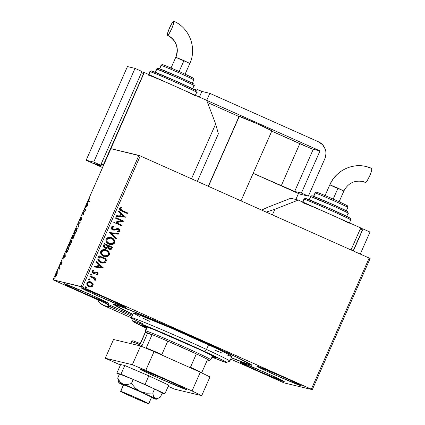 <?xml version="1.0" encoding="UTF-8"?>
<svg xmlns="http://www.w3.org/2000/svg" width="425" height="425" viewBox="0 0 425 425"><rect width="100%" height="100%" fill="white"/><g stroke="black" fill="none" stroke-linecap="round" stroke-linejoin="round"><path stroke-width="0.64" d="M250.883 365.16L250.516 364.193L250.883 365.16L251.754 365.096L249.964 363.864L238.802 358.137L193.843 337.408L142.343 315.111L123.93 307.647L114.463 304.311A75.538 2.088 23.8 0 1 187.744 334.693A75.538 2.088 23.8 0 1 251.786 365.149A75.538 2.088 23.8 0 1 250.883 365.16A75.538 2.088 23.8 0 1 231.28 357.77L250.883 365.16M283.98 381.682L280.091 379.424L265.614 372.746L240.051 362.089A24.326 0.669 23.8 0 1 263.957 372.008A24.326 0.669 23.8 0 1 284.272 381.703A24.326 0.669 23.8 0 1 283.98 381.682A24.326 0.669 23.8 0 1 260.079 371.763A24.326 0.669 23.8 0 1 239.758 362.068A24.326 0.669 23.8 0 1 240.051 362.089L243.939 364.347L258.421 371.025L283.98 381.682M125.295 307.376L121.407 305.118L106.93 298.44L81.366 287.783A24.326 0.669 23.8 0 1 105.272 297.702A24.326 0.669 23.8 0 1 125.588 307.397A24.326 0.669 23.8 0 1 125.295 307.376A24.326 0.669 23.8 0 1 101.394 297.457A24.326 0.669 23.8 0 1 81.074 287.762A24.326 0.669 23.8 0 1 81.366 287.783L85.255 290.047L99.737 296.719L125.295 307.376M108.258 303.301L104.369 301.038L89.887 294.366L64.329 283.703A24.326 0.669 23.8 0 1 88.23 293.627A24.326 0.669 23.8 0 1 108.55 303.317A24.326 0.669 23.8 0 1 108.258 303.301A24.326 0.669 23.8 0 1 84.352 293.377A24.326 0.669 23.8 0 1 64.037 283.688A24.326 0.669 23.8 0 1 64.329 283.703L68.218 285.967L82.694 292.644L108.258 303.301M301.022 385.762L297.133 383.499L282.652 376.826L257.093 366.164A24.326 0.669 23.8 0 1 280.994 376.088A24.326 0.669 23.8 0 1 301.314 385.778A24.326 0.669 23.8 0 1 301.022 385.762A24.326 0.669 23.8 0 1 277.116 375.838A24.326 0.669 23.8 0 1 256.801 366.148A24.326 0.669 23.8 0 1 257.093 366.164L260.982 368.427L275.458 375.1L301.022 385.762M110.564 237.378L111.717 237.788L109.427 237.246L107.142 237.846L105.905 239.833L106.16 241.405L106.861 242.537L109.74 244.386L112.907 244.391L114.229 243.493L114.782 242.425L114.777 240.996L114.198 239.753L111.658 237.761C113.985 238.744 114.957 240.417 114.575 242.787L114.649 242.803C115.037 240.438 114.065 238.76 111.733 237.777L110.596 237.389L106.123 239.057C105.708 241.427 106.664 243.111 108.991 244.099L110.165 244.502L114.649 242.803L110.144 244.497M369.171 258.039L311.328 389.183L82.423 287.082L140.266 155.933L369.171 258.039L370.138 258.506L312.295 389.651L370.138 258.506L369.171 258.039L140.266 155.933L82.423 287.082L312.295 389.651L284.272 382.946L312.295 389.651L311.328 389.183L369.171 258.039M90.127 281.679L92.793 283.512L91.237 282.094L89.202 281.584L87.444 282.168L86.737 284.059L87.523 285.589L88.666 286.461L90.089 286.933L91.832 286.763L92.894 285.897L93.187 284.548L92.719 283.491L92.948 285.632L92.793 283.512L90.966 281.961L90.153 281.685L86.902 282.917C86.567 284.633 87.242 285.855 88.926 286.583L91.301 286.912L93.022 285.648L91.301 286.912L89.696 286.854M90.158 275.814L89.877 276.447L94.212 278.619L94.998 280.617L95.482 279.809L94.924 278.694L95.795 279.087L96.071 278.455L90.158 275.814L96.071 278.455L90.158 275.814L89.877 276.447L93.851 278.338L94.998 280.617L95.412 280.229L94.924 278.694L95.795 279.087L96.071 278.455L95.721 279.055L95.997 278.433L90.153 275.83M96.608 272.813L95.264 273.137L96.831 272.882L97.357 273.849L96.379 274.375L96.725 274.97L98.154 273.992L97.591 272.542L96.082 272.032L94.153 272.813L93.399 272.733L92.73 271.904L92.963 271.293L93.792 270.953L93.404 270.348L92.422 270.767L91.938 271.602L92.358 272.813L93.643 273.541L96.225 272.792L96.964 272.951L97.399 273.7L96.379 274.375L96.725 274.97L98.101 274.13L96.65 274.954L98.101 274.13L97.081 272.239L96.645 272.09M98.17 257.651L97.808 259.367L98.536 260.95L100.034 262.193L102.367 263.064L104.322 262.995L105.405 262.416L107.1 259.356L99.009 255.744L98.17 257.651C97.5 259.967 98.35 261.598 100.73 262.549L101.995 262.985L105.405 262.416L107.1 259.356L99.009 255.744L98.17 257.651M104.385 243.557L103.482 246.091L104.704 247.94L106.489 248.397L107.748 247.78L108.662 249.061L109.948 249.555L111.196 249.342L111.966 248.322L112.476 247.164L104.385 243.557L103.663 245.193C103.296 246.564 103.774 247.547 105.108 248.152L107.748 247.78L109.661 249.502L111.966 248.322L112.476 247.164L104.385 243.557M109.252 232.523L116.142 238.861L116.445 238.175L111.185 233.447L118.203 234.191L118.506 233.506L109.204 232.624L116.142 238.861L116.445 238.175L111.185 233.447L118.203 234.191L118.506 233.506L109.252 232.523M115.558 218.227L121.577 220.915L113.746 222.328L121.842 225.935L122.118 225.308L116.083 222.615L123.925 221.207L115.834 217.6L115.558 218.227L121.577 220.915L113.746 222.328L121.842 225.935L122.118 225.308L116.083 222.615L123.925 221.207L115.834 217.6L115.558 218.227M122.203 210.508L120.535 209.371L120.631 208.5L121.768 207.804L121.29 207.203L119.669 208.335L119.59 209.312L120.121 210.136L127.309 213.536L127.59 212.909L122.129 210.487L127.59 212.909L122.203 210.508L120.503 208.702L121.768 207.804L121.29 207.203L119.669 208.335C119.542 209.775 120.264 210.699 121.848 211.097L127.309 213.536L127.59 212.909L127.24 213.504L127.511 212.888L122.203 210.508M125.688 217.218L118.756 210.981L118.453 211.666L120.673 213.663L119.659 215.964L116.694 215.65L116.392 216.336L125.688 217.218L118.756 210.981L118.453 211.666L120.673 213.663L119.659 215.964L116.694 215.65L116.392 216.336L125.688 217.218M118.06 228.586L118.586 228.762L117.21 228.533L113.937 229.458L112.838 229.224L112.179 228.586L112.067 227.662L113.055 229.314L112.115 227.534L112.965 226.939L114.027 226.854L112.189 227.556L114.102 226.87L113.921 226.174L111.339 227.232L111.217 227.635L111.509 228.852L113.151 230.079L114.793 230.106L117.433 229.266L118.517 229.5L119.037 230.594L118.538 231.131L117.481 231.322L117.757 232.039L118.942 231.837L119.829 231.067L119.914 230.249L119.202 229.133L117.385 228.523L113.486 229.442L112.386 228.799L112.11 227.816L112.54 227.157L114.102 226.87L113.921 226.174L112.104 226.445L111.339 227.232C111.079 228.48 111.557 229.383 112.763 229.936L113.188 230.09M105.188 249.571L106.356 249.969L104.051 249.438L101.766 250.038L100.528 252.025L100.783 253.597L101.485 254.729L104.364 256.578L107.53 256.583L108.853 255.685L109.406 254.612L109.4 253.188L108.821 251.945L106.282 249.948C108.609 250.931 109.581 252.609 109.198 254.973L109.273 254.995C109.661 252.625 108.688 250.952 106.356 249.969L105.219 249.576L100.746 251.249C100.332 253.619 101.288 255.298 103.615 256.291L104.789 256.695L109.273 254.995L104.768 256.689M103.349 267.867L96.417 261.63L96.114 262.315L98.334 264.313L97.32 266.618L94.355 266.305L94.052 266.99L103.349 267.867L96.417 261.63L96.114 262.315L98.334 264.313L97.32 266.618L94.355 266.305L94.052 266.99L103.302 267.973L94.052 266.98L103.349 267.867M91.391 274.003L90.668 274.422L91.263 275.172L92.087 274.773L91.428 274.013M89.261 278.837L88.533 279.257L89.133 280.006L89.957 279.608L89.298 278.848M85.781 286.721L85.058 287.141L85.781 287.916L86.482 287.358L85.818 286.726M88.82 200.871L88.698 201.232M59.203 268.536L58.836 270.045L59.824 267.84L58.857 267.607L58.581 268.239L59.203 268.536M54.023 280.282L132.483 315.281L53.056 279.815L110.898 148.665L138.922 155.375L81.079 286.519L53.056 279.815L82.423 287.082L81.079 286.519L138.922 155.375L140.266 155.933L110.898 148.665L53.056 279.815L54.023 280.282M230.701 359.093L282.928 382.388L230.701 359.093M57.279 273.254L57.285 272.611L56.977 272.648L55.93 274.226L55.085 276.542L55.096 277.127L55.409 277.084L57.279 273.254L57.205 272.558L55.686 274.752C55.059 276.324 54.883 277.132 55.165 277.18L56.69 274.991L57.279 273.254M61.768 263.473L62.002 262.214L60.748 263.824L61.519 261.858L60.467 264.488L61.774 262.847L61.094 264.658L61.768 263.473L62.045 262.214L60.786 263.888L61.519 261.858L60.509 264.52L61.614 262.974L61.094 264.658L61.768 263.473M66.868 249.443L66.029 251.722L66.13 252.737L67.32 251.504L69.036 247.855L67.708 247.536L66.868 249.443C65.955 251.643 65.705 252.737 66.13 252.737L67.58 251.037L69.036 247.855L67.708 247.536L66.868 249.443M73.084 235.349L71.883 239.009L72.797 237.798L72.702 238.616L73.185 238.228L74.412 235.663L73.084 235.349L74.375 235.753L73.084 235.349L71.883 239.009L72.797 237.798L72.739 238.632L74.412 235.663L73.084 235.349M77.95 224.315L78.073 227.364L78.248 224.442L80.437 222.004L77.95 224.315L78.248 224.448L80.437 222.004L77.95 224.315L78.073 227.364L78.375 226.674L78.248 224.442L77.95 224.315M84.256 210.019L85.239 210.258L82.45 214.12L83.773 214.439L84.049 213.807L83.061 213.568L85.802 209.844L84.532 209.392L84.256 210.019L85.239 210.258L82.45 214.12L83.773 214.439L84.049 213.807L83.061 213.568L85.861 209.706L84.532 209.392L84.256 210.019M88.639 201.195L89.377 198.703L88.543 200.212C88.06 201.482 87.996 202.018 88.347 201.822L89.245 202.034L89.521 201.407L88.464 201.078L89.377 198.703L88.134 201.418L88.283 201.806L89.245 202.034L89.521 201.407L89.053 201.386M87.619 205.716L87.454 202.773L86.19 206.704L85.09 208.128L87.619 205.716L87.454 202.773L86.19 206.704L85.09 208.128L87.619 205.716M80.213 219.109L79.879 220.91L81.674 218.593L81.079 220.437L81.924 217.945L80.043 220.086L81.313 217.334L80.213 219.109L79.804 220.926L81.648 218.577L80.665 221.011L81.584 219.481L81.924 217.945L80.086 220.293L81.313 217.334L80.213 219.109M77.079 227.938L76.149 228.793L74.912 231.12L74.178 233.389L74.306 234.244L75.098 233.596L76.41 231.221L77.169 229.001L77.079 227.938C76.713 227.821 76.022 228.82 74.997 230.934C74.136 233.091 73.907 234.196 74.306 234.244C74.667 234.377 75.368 233.367 76.41 231.221C77.254 229.075 77.478 227.981 77.079 227.938L77.111 227.949M71.703 240.13L70.911 240.784L69.615 243.127L68.802 245.576L68.93 246.436L69.721 245.783L71.033 243.408L71.793 241.188L71.703 240.13C71.336 240.008 70.646 241.007 69.615 243.127C68.76 245.283 68.531 246.383 68.93 246.436C69.291 246.569 69.992 245.56 71.033 243.408C71.878 241.267 72.101 240.173 71.703 240.13L71.756 240.152M65.28 256.365L65.115 253.422L64.866 255.053L62.751 258.783L65.28 256.365L65.115 253.422L64.866 255.053L62.751 258.783L65.28 256.365M59.829 265.636L59.367 266.688L59.829 265.636M57.699 270.47L57.237 271.517L57.699 270.47M54.225 278.348L53.757 279.4L54.225 278.348M284.272 382.946L282.928 382.388L284.272 382.946M114.463 304.311L113.597 304.369L114.16 304.842L117.252 306.643L132.887 314.373A75.538 2.088 23.8 0 1 113.613 304.21A75.538 2.088 23.8 0 1 114.463 304.311M88.745 202.008L88.347 201.822M85.685 207.575L85.393 207.442L85.685 207.575M86.482 206.837L86.19 206.704L86.482 206.837M87.555 204.558L87.205 204.398L87.555 204.558M87.502 203.612L87.152 203.458L87.502 203.612M87.279 205.689L86.445 206.465L86.737 206.598L86.445 206.465L87.221 204.701L87.571 204.861L87.221 204.701L87.571 205.822L86.445 206.465L87.221 204.701L87.279 205.689M84.756 210.141L84.995 209.599L84.532 209.392L85.823 209.796L84.995 209.599L84.756 210.141M83.523 213.775L83.061 213.568L83.523 213.775M82.949 214.237L82.508 213.977L82.976 214.184L83.337 213.69L82.949 214.237M81.961 218.392L81.579 218.222L81.961 218.392M78.258 224.575L77.908 224.416L78.258 224.575M74.598 234.143L74.635 233.638M76.898 228.613L77.249 228.252M77.403 228.156L76.755 228.799M74.641 233.591L74.609 234.223M74.582 233.612L75.14 230.945L76.803 228.57L76.197 231.365L74.582 233.612C74.258 233.58 74.444 232.693 75.14 230.945C75.958 229.261 76.516 228.464 76.803 228.57C77.122 228.602 76.941 229.484 76.261 231.216L76.261 231.216C75.432 232.916 74.874 233.718 74.582 233.612L75.039 233.819M76.803 228.57L77.281 228.783M77.217 228.756L76.824 228.581M72.489 237.044L72.946 236.008L73.435 236.13L73.419 236.502L72.165 238.377L72.409 238.489L72.946 236.008L73.562 236.183L72.266 238.34L72.489 237.044M73.307 236.098L73.546 235.551L73.307 236.098M72.377 238.377L72.303 238.675M73.998 236.263L73.015 238L73.259 238.112L73.004 238L73.573 236.162L74.12 236.316L73.015 238L73.573 236.162L73.998 236.263M73.015 238L73.467 238.207M69.222 246.335L69.259 245.825M71.522 240.8L71.873 240.438M72.027 240.348L71.379 240.991M69.264 245.783L69.233 246.41M71.427 240.757L70.885 243.403L69.206 245.804L69.828 242.988L71.427 240.757C71.745 240.794 71.565 241.676 70.885 243.403L70.885 243.403C70.056 245.108 69.498 245.905 69.206 245.804L69.195 245.799C68.882 245.772 69.068 244.88 69.764 243.137C70.582 241.448 71.14 240.656 71.427 240.757L71.905 240.97M71.841 240.943L71.448 240.768M67.931 248.285L68.17 247.743L67.708 247.536L68.999 247.94L68.17 247.743L67.931 248.285M66.406 252.105L66.443 250.899L67.57 248.2L68.622 248.45L67.187 251.398L66.406 252.105L66.56 250.575L67.57 248.2L68.744 248.508L67.734 250.729L66.406 252.105L66.794 252.28L66.38 252.094L66.842 252.301M63.346 258.225L63.054 258.097L63.346 258.225M64.143 257.486L63.851 257.353L64.143 257.486M65.216 255.207L64.866 255.053L65.216 255.207M65.163 254.267L64.812 254.107L65.163 254.267M64.94 256.339L64.106 257.12L64.398 257.247L64.106 257.12L64.882 255.356L65.232 255.51L64.882 255.356L65.232 256.472L64.106 257.12L64.882 255.356L64.94 256.339M62.093 262.507L61.806 262.379L62.093 262.507M59.824 267.84L58.857 267.607L59.787 267.925L58.857 267.607L58.581 268.239L59.192 268.494L58.836 270.045L59.824 267.84M58.905 268.318L59.192 268.494M59.075 268.372L59.319 267.814L59.075 268.372M55.797 274.8L57.024 273.418L56.573 274.959L55.447 276.553L55.755 276.691L55.447 276.553L56.174 274.035L56.929 273.19L56.679 275.012L55.447 276.553L55.808 274.778M121.507 210.2L120.371 209.02L120.636 208.393L121.693 207.782L121.237 207.219L121.768 207.804L120.429 208.68L121.816 210.343M118.74 211.012L125.614 217.196L118.74 211.012M121.311 214.285L120.53 216.049L121.311 214.285M123.712 216.394L120.61 216.065L121.385 214.301L123.712 216.394L120.61 216.065L121.385 214.301L123.712 216.394M115.828 217.611L123.925 221.207L116.009 222.599L122.118 225.308L121.773 225.909L122.044 225.287L116.009 222.599L123.85 221.191L115.828 217.611M118.586 228.762L119.749 231.051L118.586 228.762L118.097 228.592M118.267 229.388L117.05 229.303L118.341 229.404L119 230.69L117.481 231.322L117.757 232.039L119.829 231.067L117.683 232.023L119.6 231.312L119.606 229.649M117.985 229.288L118.341 229.404M112.763 229.936L117.125 229.319L113.225 230.1M113.895 230.175L117.975 229.288M118.277 231.96L118.575 231.901M119.127 229.117L117.837 228.538M113.491 226.86L113.762 226.849M118.426 233.495L118.203 234.191L111.106 233.426L116.445 238.175L116.078 238.808L116.365 238.159L111.106 233.426L118.123 234.17L118.426 233.495M112.822 244.375L114.389 243.148L114.697 240.98L113.533 239.036L110.904 237.474M114.782 242.011L114.798 241.687M114.511 240.438L114.336 240.077M113.847 239.371L113.533 239.036M110.914 237.479L110.139 237.293M109.666 244.37L110.452 244.561M110.5 238.085L106.882 239.392C106.542 241.304 107.312 242.659 109.198 243.451L109.273 243.472C107.387 242.68 106.617 241.326 106.962 239.408L110.543 238.096L111.462 238.409C113.332 239.201 114.113 240.55 113.81 242.462L110.192 243.785L108.093 242.797L107.042 241.581L106.712 240.013L107.451 238.616L108.901 238.005M109.443 237.958L109.969 237.984M110.171 238.016L110.787 238.165M110.415 243.833L109.491 243.573M109.198 243.451L110.155 243.78M109.873 249.539L111.446 249.045L112.402 247.148L104.38 243.567L112.476 247.164L111.966 248.322L109.618 249.491M105.363 248.258L106.696 248.327L107.748 247.78L105.597 248.322M106.112 248.386L106.415 248.375M107.095 248.179L107.397 247.993M110.303 249.555L110.723 249.491M105.798 247.653L104.375 246.574L104.863 244.54L104.545 245.257L105.31 247.504L105.703 247.637M109.554 248.752L108.412 247.807L108.439 246.872M108.561 246.569L108.779 246.266L111.371 247.424L111.084 248.078L109.395 248.678L108.699 246.25L109.315 248.662L109.708 248.795M109.671 248.784L108.487 247.828L108.779 246.266L111.371 247.424L110.59 248.705L109.395 248.678M107.945 245.9L107.27 247.175L105.31 247.504L104.545 245.257L104.863 244.54L107.945 245.9L107.27 247.175L106.388 247.669L105.049 247.334L104.375 246.261L104.938 244.556L107.945 245.9M105.666 247.626L105.384 247.52M107.445 256.567L109.198 254.973L109.135 252.625L107.328 250.532L104.762 249.486M109.406 254.198L109.422 253.879M109.135 252.625L108.959 252.269M104.29 256.557L105.076 256.748M105.124 250.272L101.506 251.579C101.166 253.497 101.936 254.851 103.817 255.643L103.897 255.659C102.011 254.867 101.24 253.512 101.586 251.595L105.166 250.282L106.08 250.601C107.955 251.387 108.736 252.742 108.433 254.649L104.816 255.977L102.717 254.984L101.665 253.773L101.336 252.206L102.074 250.808L103.525 250.192M104.067 250.15L104.593 250.176M104.794 250.203L105.411 250.357M105.039 256.02L104.114 255.765M103.817 255.643L104.778 255.967M105.984 261.556L107.026 259.335L99.004 255.76L107.1 259.356L105.405 262.416L101.957 262.979M102.292 263.048L104.247 262.979L105.692 262.002M102.292 262.321L101.4 262.087M100.932 261.901L98.722 259.202L100.932 261.901L99.392 260.865L98.701 259.654L99.562 256.748L105.995 259.617L104.784 261.742L102 262.262L100.932 261.901L101.963 262.257M98.722 259.202L99.487 256.727L99.184 257.407L99.562 256.748L105.995 259.617L104.593 261.906L102.653 262.374L99.886 261.258L99.041 260.323L98.722 259.202M96.401 261.667L103.275 267.846L96.401 261.667M98.972 264.934L98.191 266.698L98.972 264.934M101.373 267.049L98.265 266.719L99.046 264.956L101.373 267.049L98.265 266.719L99.046 264.956L101.373 267.049M96.225 272.792L96.831 272.882M96.608 272.08L97.081 272.239L96.082 272.032L94.031 272.839L93.16 272.632L92.661 271.702L93.399 272.733L92.714 271.522L93.792 270.953L93.346 270.358L93.792 270.953L93.404 270.348L92.028 271.288L93.155 273.381L94.159 273.578L95.338 273.153L94.159 273.578L93.075 273.36M93.155 273.381L93.564 273.519M94.031 272.839L93.399 272.733M97.081 272.239L98.026 274.114L97.814 272.829L96.517 272.058M97.049 274.848L97.92 274.295M98.122 273.525L98.047 273.233M93.319 273.456L94.392 273.514L96.034 272.797M91.609 274.072L90.7 274.3L91.147 275.124L91.975 274.885L91.067 275.108M91.147 275.124L92.05 274.901L91.285 273.982M94.844 278.678L95.412 280.229L94.924 280.601L95.407 279.793L94.844 278.678M95.407 279.793L95.306 279.384M89.478 278.906L88.57 279.135L89.011 279.958L89.845 279.714L88.937 279.942M89.011 279.958L89.919 279.735L89.154 278.816M91.927 282.582L89.787 281.61M90.01 286.912L92.252 286.487L92.948 285.632L93.107 284.522M92.974 283.996L92.358 283.002M90.036 282.37L87.55 283.22C87.338 284.5 87.858 285.403 89.123 285.935L89.202 285.951C87.933 285.425 87.412 284.522 87.63 283.241L90.068 282.381L90.684 282.588C91.954 283.124 92.491 284.033 92.299 285.324L89.834 286.168L87.789 284.867L87.438 283.64L87.784 282.853L88.713 282.328L90.206 282.418M89.951 286.195L89.324 286.02M89.123 285.935L89.792 286.163M85.999 286.79L85.096 287.013L85.717 287.9M85.537 287.842L86.445 287.613L85.462 287.821M85.584 287.868L86.402 287.47L85.68 286.7M86.402 287.342L86.147 286.907M109.273 243.472L107.286 241.873L106.787 240.035L107.785 238.446L110.245 238.032L113.039 239.498L113.788 240.656L113.916 242.154L113.459 243.004L112.216 243.764L109.273 243.472M103.897 255.659L101.91 254.065L101.474 251.903L102.149 250.824L102.983 250.362L105.49 250.373L107.876 251.929L108.497 253.109L108.54 254.347L108.083 255.197L106.84 255.956L103.897 255.659M89.202 285.951L87.863 284.888L87.63 283.241L88.788 282.343L90.684 282.588L92.145 283.852L92.299 285.324L90.897 286.232L89.202 285.951M226.398 362.451L229.771 361.144A53.773 1.482 -156.2 0 0 206.497 349.446L204.234 351.31A51.213 1.413 23.8 0 1 226.398 362.451A51.213 1.413 23.8 0 1 211.969 357.149L224.862 362.111L226.408 362.339L223.917 360.798L208.022 353.063L182.538 341.519L156.055 330.06L137.503 322.538L133.328 321.13L132.743 321.178L133.131 321.497L146.37 328.217A51.213 1.413 23.8 0 1 132.722 321.135A51.213 1.413 23.8 0 1 156.453 330.225A51.213 1.413 23.8 0 1 204.234 351.31L206.497 349.446A53.773 1.482 23.8 0 1 229.808 361.117L231.875 356.432A53.773 1.482 -156.2 0 0 208.563 344.76L206.497 349.446L208.563 344.76A53.773 1.482 -156.2 0 0 158.987 322.873A53.773 1.482 -156.2 0 0 133.477 313.034L131.41 317.719A53.773 1.482 23.8 0 1 156.921 327.558A53.773 1.482 23.8 0 1 206.497 349.446A53.773 1.482 -156.2 0 0 156.331 327.308A53.773 1.482 -156.2 0 0 131.41 317.762L132.722 321.135M146.572 327.76A40.327 1.116 23.8 0 1 142.678 325.486A40.327 1.116 23.8 0 1 161.813 332.865A40.327 1.116 23.8 0 1 198.996 349.281L215.496 357.308L216.452 357.967L215.996 358.004L212.171 356.692A40.327 1.116 23.8 0 0 216.474 358.031L216.474 358.031A40.327 1.116 23.8 0 0 198.996 349.281L155.183 330.098L143.156 325.513L142.747 325.454L143.002 325.805L146.572 327.76M217.812 348.346A72.978 2.013 23.8 0 1 249.443 364.183A72.978 2.013 23.8 0 1 231.322 357.68L245.22 363.067L248.583 364.129L249.316 364.236L248.859 363.603L236.868 357.324L217.812 348.346A72.978 2.013 23.8 0 0 150.53 318.638A72.978 2.013 23.8 0 0 115.903 305.283A72.978 2.013 23.8 0 0 132.924 314.282L119.489 307.604L115.94 305.405L120.126 306.398L129.609 310.011L173.814 328.647L217.812 348.346M143.315 324.041A53.773 1.482 23.8 0 1 131.41 317.719M215.029 350.211L221.776 352.947M226.849 354.912L231.237 356.394M231.779 356.474L229.229 354.721L216.229 348.33L171.397 328.185L136.59 313.857L133.503 313.124L140.117 316.795M142.742 318.086L149.43 321.279M208.723 360.368A34.568 0.956 23.8 0 1 207.352 359.938L209.111 360.411L207.597 359.38A34.568 0.956 23.8 0 1 209.116 360.411A34.568 0.956 23.8 0 1 208.723 360.368M146.981 326.825L145.228 330.804A35.849 0.988 23.8 0 1 145.658 330.831A35.849 0.988 -156.2 0 0 145.228 330.836L145.881 332.52A34.568 0.956 23.8 0 1 146.296 332.52L145.658 330.831L147.358 326.968L145.658 330.831A35.849 0.988 23.8 0 1 180.885 345.456A35.849 0.988 23.8 0 1 210.827 359.736A35.849 0.988 23.8 0 1 210.396 359.709M209.116 360.411L210.8 359.757A35.849 0.988 -156.2 0 0 181.337 345.652A35.849 0.988 -156.2 0 0 145.658 330.831L146.296 332.52A34.568 0.956 23.8 0 1 152.107 334.629L147.422 333.508L141.716 346.439L147.422 333.508L152.107 334.629L146.296 332.52L145.972 332.621L147.422 333.508A34.568 0.956 23.8 0 1 145.881 332.52M167.753 341.153L196.355 353.908L167.753 341.153A34.568 0.956 23.8 0 1 196.355 353.908A34.568 0.956 23.8 0 1 207.597 359.38A34.568 0.956 -156.2 0 0 196.355 353.908L190.464 367.258A34.568 0.956 23.8 0 1 201.71 372.73L207.597 359.38L201.71 372.73A34.568 0.956 -156.2 0 0 190.464 367.258L196.355 353.908L167.753 341.153A34.568 0.956 -156.2 0 0 152.107 334.629A34.568 0.956 23.8 0 1 167.753 341.153L161.867 354.498L167.753 341.153M152.107 334.629L146.216 347.974A34.568 0.956 23.8 0 1 161.867 354.498A34.568 0.956 -156.2 0 0 146.216 347.974L152.107 334.629M120.79 391.361L123.686 384.806L120.79 391.361A15.364 0.425 23.8 0 1 135.888 397.63A15.364 0.425 23.8 0 1 148.723 403.75A15.364 0.425 23.8 0 1 148.538 403.739A15.364 0.425 23.8 0 1 133.439 397.471A15.364 0.425 23.8 0 1 120.61 391.351A15.364 0.425 23.8 0 1 120.79 391.361L132.393 397.008L148.713 403.723L134.188 396.876L120.79 391.361M140.468 343.618L145.637 331.893L140.468 343.618M241.002 200.866L271.915 130.783A17.924 0.494 -156.2 0 0 256.944 123.638A17.924 0.494 -156.2 0 0 239.328 116.328L208.447 186.347L239.328 116.328A17.924 0.494 -156.2 0 0 239.116 116.317L208.261 186.262M239.121 116.344L258.166 124.18L271.697 130.767M130.496 343.554L131.378 341.551L133.137 340.839A1.28 1.264 103.5 0 0 131.686 341.567L142.077 345.626A25.606 0.707 -156.2 0 0 131.686 341.567L130.778 343.623L131.686 341.567A25.606 0.707 -156.2 0 0 131.378 341.551L131.686 341.567A1.28 1.264 -76.5 0 1 133.36 340.914L142.577 344.494L133.36 340.914M186.171 389.544L182.075 387.164L166.834 380.136L139.926 368.916A25.606 0.707 23.8 0 1 165.091 379.36A25.606 0.707 23.8 0 1 186.479 389.56A25.606 0.707 23.8 0 1 186.171 389.544A25.606 0.707 23.8 0 1 161.006 379.1A25.606 0.707 23.8 0 1 139.623 368.895A25.606 0.707 23.8 0 1 139.926 368.916L144.022 371.296L159.263 378.324L186.171 389.544M113.533 339.495L140.606 345.977L154.062 351.587L200.303 372.21L209.971 376.917L201.71 395.648L174.633 389.172L168.21 386.304L174.633 389.172L201.71 395.648L209.971 376.917L200.303 372.21L192.042 390.947L201.71 395.648L192.042 390.947L145.796 370.318L192.042 390.947L200.303 372.21L154.062 351.587L145.796 370.318L154.062 351.587L140.606 345.977L132.345 364.708L145.796 370.318L132.345 364.708L105.267 358.233L132.345 364.708L140.606 345.977L113.533 339.495L105.267 358.233L113.533 339.495M120.44 364.995L105.267 358.233L120.44 364.995M124.796 365.532L120.971 374.197L116.822 373.203L120.642 364.538L124.796 365.532L148.835 375.828L168.725 385.13L164.905 393.794L168.725 385.13L148.835 375.828L145.015 384.492L148.835 375.828L124.796 365.532L120.642 364.538L116.822 373.203L119.324 374.377L116.822 373.203L120.971 374.197L124.796 365.532M162.169 393.141L164.905 393.794L145.015 384.492L120.971 374.197L145.015 384.492L164.905 393.794L162.169 393.141M123.569 384.875L126.677 385.905A15.364 0.425 23.8 0 1 142.364 392.673A15.364 0.425 23.8 0 1 151.613 397.194M156.294 399.266L155.093 398.501A20.485 0.563 23.8 0 1 156.288 399.272A20.485 0.563 23.8 0 1 152.06 397.773A20.485 0.563 23.8 0 1 151.465 397.534L156.294 399.266L160.438 397.067L162.222 393.024L160.438 397.067L157.526 398.56L156.225 398.777L155.093 398.501L154.195 397.71L153.531 396.461L152.788 393.029L146.609 393.215L143.544 392.721L121.353 383.223L119.914 381.788L117.72 378.011L119.505 373.973L133.211 379.461L131.431 383.499L127.059 384.652L124.977 384.678L118.825 382.718L121.146 383.759M158.945 397.959L156.225 398.777L155.093 398.501L153.531 396.461L152.788 393.029L154.572 388.987L152.788 393.029L146.609 393.215L140.585 391.717L137.881 390.203L135.453 388.243L131.431 383.499L127.059 384.652L123.053 384.211A20.485 0.563 23.8 0 1 140.585 391.717A20.485 0.563 23.8 0 1 155.093 398.501L140.585 391.717L135.453 388.243L131.431 383.499L133.211 379.461L119.505 373.973L117.72 378.011L118.463 381.432L119.122 382.686M152.06 397.773L153.988 398.241L152.06 397.773M154.572 388.987L162.222 393.024L154.572 388.987L133.211 379.461L154.572 388.987M120.02 383.483L123.351 385.135A20.485 0.563 23.8 0 1 120.025 383.483L120.025 383.488A20.485 0.563 23.8 0 1 118.814 382.739A20.485 0.563 23.8 0 1 123.053 384.211L119.914 381.788L117.72 378.011L118.814 382.739M120.61 391.351L123.5 384.795A15.364 0.425 23.8 0 1 126.677 385.905L141.621 392.339L151.55 397.205M104.433 305.83L111.499 307.323L131.968 316.45L111.499 307.323L108.412 305.362L106.978 303.902A12.803 12.654 -76.5 0 0 111.499 307.323L103.636 305.458L131.458 317.884L104.433 305.83A12.803 1.913 114 0 1 104.38 305.814L131.463 317.895M103.626 305.437A12.803 12.654 -76.5 0 1 97.564 299.705A12.803 12.654 103.5 0 0 103.626 305.437M209.807 93.33L318.479 141.801L322.506 144.67L325.141 148.877L325.794 151.295L325.97 153.797L324.875 158.668L308.348 196.137L301.41 193.046L320.004 150.891L206.704 100.353L209.807 93.33L318.479 141.801A12.803 12.654 -76.5 0 1 324.875 158.668L308.348 196.137L300.47 194.257L308.348 196.137L301.41 193.046L294.668 191.431L313.262 149.276L320.004 150.891L301.41 193.046L294.668 191.431A12.803 0.356 23.8 0 1 281.217 185.821L299.806 143.666A12.803 0.356 -156.2 0 0 313.262 149.276L294.668 191.431L253.157 173.31L281.217 185.821L299.806 143.666L271.75 131.155L310.261 148.155L313.262 149.276L320.004 150.891L206.704 100.353L209.807 93.33L201.928 91.444L209.807 93.33M207.522 102.505L239.009 116.551L207.522 102.505M298.456 193.529L295.832 199.479L298.456 193.529L253.151 173.32L298.456 193.529A12.803 0.356 23.8 0 0 300.47 194.257L298.456 193.529M201.848 91.433A12.803 1.913 114 0 1 201.928 91.444A12.803 1.913 -66 0 0 201.848 91.433L199.362 97.081L201.848 91.433L199.538 90.403L201.848 91.433M199.394 90.344L197.184 89.622L199.394 90.344M195.962 89.415L194.724 89.324L195.962 89.415M193.784 89.34L194.724 89.324L193.784 89.335M335.707 187.637L329.816 184.811M329.906 184.817L343.873 191.006L337.981 188.179L333.173 199.081L337.981 188.179L329.906 184.817A32.024 31.652 -76.5 0 1 365.867 166.472A32.024 31.652 -76.5 0 1 371.748 168.422A32.024 31.652 103.5 0 0 365.867 166.472A32.024 31.652 103.5 0 0 329.906 184.817L329.816 184.806C335.601 170.977 351.852 162.817 366.281 166.568L371.774 168.433A7.682 1.147 -66 0 1 369.734 175.828A7.682 1.147 -66 0 1 365.548 182.474A16.66 16.469 103.5 0 0 362.493 181.459A16.66 16.469 -76.5 0 1 365.548 182.474L367.258 180.609L369.782 175.722L371.641 170.675L371.748 168.422M349.414 222.865L350.715 219.906A25.606 0.707 -156.2 0 0 329.332 209.706A25.606 0.707 -156.2 0 0 304.167 199.261L302.908 202.119L304.167 199.261A25.606 0.707 -156.2 0 0 303.859 199.24L304.167 199.261A1.28 1.264 -76.5 0 1 305.841 198.608L327.048 207.336L349.472 217.786M346.545 216.67L348.096 213.159A20.485 0.563 -156.2 0 0 330.99 204.993A20.485 0.563 -156.2 0 0 310.856 196.642L309.427 199.888L310.856 196.642A20.485 0.563 -156.2 0 0 310.611 196.626L310.856 196.642A1.28 1.264 -76.5 0 1 312.529 195.983L329.274 202.879L346.981 211.129M346.269 210.954L347.82 207.442A17.924 0.494 -156.2 0 0 332.849 200.297A17.924 0.494 -156.2 0 0 315.233 192.987L313.74 196.377L315.233 192.987A1.28 1.264 -76.5 0 1 316.907 192.334L317.677 192.578M315.233 192.987A17.924 0.494 -156.2 0 0 315.021 192.977C315.876 192.143 316.434 191.903 316.689 192.259A1.28 1.264 103.5 0 0 315.233 192.987A17.924 0.494 23.8 0 1 332.281 200.048A17.924 0.494 23.8 0 1 347.793 207.389M324.944 211.963L298.313 200.069L290.737 198.257L298.313 200.069L274.895 209.243L266.183 212.102L274.895 209.243L298.313 200.069L333.965 215.99M351.023 249.942L360.74 227.917L329.524 213.993L360.74 227.917L351.023 249.942M261.688 210.093L267.325 207.432L290.737 198.257L267.325 207.432L261.688 210.093M272.409 214.88L274.895 209.243L272.409 214.88M362.344 230.074L360.209 229.123L362.344 230.074L353.164 250.899L362.344 230.074M369.989 232.045L363.051 228.947L360.549 228.347L363.051 228.947L369.989 232.045L360.272 254.07L369.989 232.045M353.34 250.973L363.051 228.947L353.34 250.973M302.616 202.773A25.606 0.707 23.8 0 1 329.524 213.993A25.606 0.707 23.8 0 1 349.169 223.423M318.994 193.067L328.461 197.014M331.42 198.305L337.28 200.924M339.963 202.146L346.763 205.456M347.156 205.727L346.965 205.742A16.644 0.457 -156.2 0 0 334.395 199.628A16.644 0.457 -156.2 0 0 316.907 192.334M316.694 192.259A1.28 1.264 103.5 0 0 316.673 192.254C316.359 191.818 331.744 198.278 341.041 202.645C350.875 207.687 346.657 204.76 347.82 207.442M312.311 195.914A1.28 1.264 103.5 0 0 310.856 196.642L332.382 205.615C345.18 211.443 350.333 213.956 347.852 213.143L347.799 211.682L338.683 207.102C327.749 202.029 311.913 195.436 312.311 195.909C311.95 195.569 311.387 195.808 310.611 196.626L309.06 200.138M347.209 211.453C349.541 212.218 344.707 209.865 332.711 204.398L312.529 195.983M305.623 198.533A1.28 1.264 103.5 0 0 304.167 199.261C304.64 199.102 313.613 202.842 331.075 210.481C347.071 217.77 353.515 220.904 350.413 219.89L350.715 219.906C349.775 217.812 353.255 219.868 346.534 216.261C336.069 211.012 305.177 197.784 305.623 198.533L303.859 199.24L302.642 202.002M349.77 218.2L347.533 216.761L331.404 209.265L305.841 198.608M181.677 60.074L175.78 57.248L183.945 60.616L179.137 71.517L183.945 60.616L189.837 63.447C197.131 48.004 189.46 27.779 173.777 21.261A7.682 1.147 114 0 1 171.737 28.656A7.682 1.147 114 0 1 167.551 35.302A16.66 16.469 -76.5 0 1 175.876 57.253L189.842 63.442M150.131 71.698C150.609 71.543 159.577 75.283 177.039 82.918C193.035 90.206 199.479 93.341 196.377 92.326L196.685 92.347A25.606 0.707 -156.2 0 0 175.297 82.142A25.606 0.707 -156.2 0 0 150.131 71.698L148.872 74.561L150.131 71.698A25.606 0.707 -156.2 0 0 149.828 71.682L150.131 71.698A1.28 1.264 -76.5 0 1 151.571 70.964A1.28 1.264 103.5 0 0 150.131 71.698M195.739 90.642L193.502 89.197L177.368 81.701L151.805 71.044L173.012 79.778L195.442 90.222M195.378 95.301L196.685 92.347C197.306 91.487 196.653 90.647 194.73 89.824C187.903 86.084 152.66 70.736 151.587 70.97A1.28 1.264 103.5 0 0 151.571 70.964A1.28 1.264 -76.5 0 1 151.805 71.044M156.825 69.078L178.351 78.057C191.144 83.884 196.302 86.392 193.816 85.579L194.06 85.595A20.485 0.563 -156.2 0 0 176.954 77.435A20.485 0.563 -156.2 0 0 156.825 69.078L155.391 72.33L156.825 69.078A20.485 0.563 -156.2 0 0 156.581 69.062L156.825 69.078A1.28 1.264 -76.5 0 1 158.259 68.345A1.28 1.264 103.5 0 0 156.825 69.078M193.178 83.895C195.505 84.655 190.671 82.301 178.675 76.84L158.493 68.425L175.238 75.315L192.945 83.566M192.514 89.107L194.06 85.595L193.943 84.336C193.258 83.815 194.894 84.511 190.283 82.19C181.815 78.003 158.738 68.08 158.275 68.351A1.28 1.264 103.5 0 0 158.259 68.345A1.28 1.264 -76.5 0 1 158.493 68.425M162.658 64.696A1.28 1.264 103.5 0 0 162.637 64.696A1.28 1.264 103.5 0 0 161.202 65.429A17.924 0.494 23.8 0 1 178.245 72.484A17.924 0.494 23.8 0 1 193.758 79.831M193.125 78.163L192.934 78.179A16.644 0.457 -156.2 0 0 180.365 72.064A16.644 0.457 -156.2 0 0 162.876 64.77L163.641 65.014M192.238 83.39L193.784 79.879A17.924 0.494 -156.2 0 0 178.813 72.739A17.924 0.494 -156.2 0 0 161.202 65.429L159.704 68.818L161.202 65.429A17.924 0.494 -156.2 0 0 160.985 65.413C161.845 64.579 162.403 64.34 162.653 64.696A1.28 1.264 -76.5 0 1 162.876 64.77M148.585 75.214A25.606 0.707 23.8 0 1 175.493 86.434A25.606 0.707 23.8 0 1 195.133 95.859M170.908 84.405L206.704 100.353L215.661 123.967L191.484 178.782L215.661 123.967L218.365 133.817L197.705 180.652L196.722 181.119L197.705 180.652L218.365 133.817L215.661 123.967L206.704 100.353L179.929 88.427M141.775 71.91L144.277 72.51L102.962 166.186L95.386 164.374L95.577 163.938L95.386 164.374L103.137 166.265L144.277 72.51L141.775 71.91M103.291 164.969L143.57 73.637L103.291 164.969L100.975 164.417L103.291 164.969L101.15 164.018L103.291 164.969M175.493 86.434L144.277 72.51L175.493 86.434M102.558 167.572L95.386 164.374L102.558 167.572M141.435 72.68L143.57 73.637L141.435 72.68M93.075 163.343L86.142 160.246L93.713 162.058L100.651 165.155L93.075 163.343L86.142 160.246L127.457 66.571L86.142 160.246L93.713 162.058L135.028 68.382L141.966 71.48L100.651 165.155L93.713 162.058L135.028 68.382L127.457 66.571L135.028 68.382L141.966 71.48L100.651 165.155L93.075 163.343M164.958 65.508L174.425 69.456M177.384 70.747L183.249 73.36M185.927 74.582L192.732 77.892M161.202 65.429A1.28 1.264 -76.5 0 1 162.637 64.696C160.9 63.782 173.91 69.031 185.252 74.274L193.417 78.338L193.784 79.879M173.745 21.25L173.644 23.503L171.785 28.549L169.262 33.437L167.551 35.302L167.652 33.049L169.511 28.002L172.035 23.115L173.745 21.25A7.682 1.147 114 0 0 169.559 27.896A7.682 1.147 114 0 0 167.519 35.291C176.21 40.226 178.962 47.542 175.785 57.248L170.877 68.377M175.876 57.253A16.66 16.469 103.5 0 0 167.551 35.302M80.075 220.288L80.537 220.495M69.195 245.799L69.657 246.006M59.054 268.366L59.516 268.573M249.443 364.177L249.661 363.688M115.908 305.283L116.121 304.789M212.58 355.757L210.827 359.736M145.541 331.643L140.292 343.549M151.762 396.849L148.723 403.75M133.137 340.839L142.577 344.494M104.38 305.814L100.029 303.078L97.421 299.641M365.516 182.463L362.706 181.507C354.248 180.099 347.974 183.265 343.873 191.006L338.964 202.135M329.816 184.806L324.907 195.936M313.469 196.488L315.021 192.977M189.837 63.447L184.933 74.577M148.607 74.439L149.828 71.682L151.587 70.97M155.029 72.574L156.581 69.062C157.351 68.244 157.919 68.005 158.275 68.351M159.439 68.924L160.985 65.413"/></g></svg>
